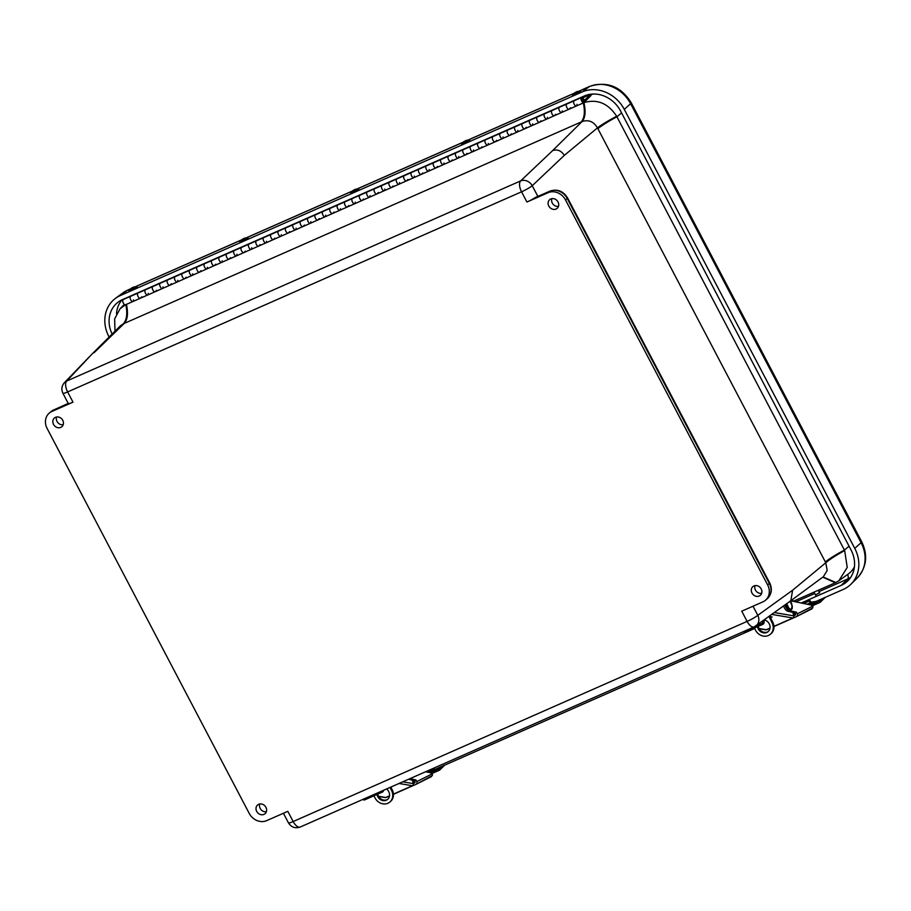 <?xml version="1.0" encoding="UTF-8"?>
<svg xmlns="http://www.w3.org/2000/svg" width="911" height="911" viewBox="0 0 911 911"><rect width="100%" height="100%" fill="white"/><g stroke="black" fill="none" stroke-linecap="round" stroke-linejoin="round"><path stroke-width="1.37" d="M62.757 420.324A5.728 4.988 49.3 0 1 61.937 426.655A5.728 4.988 49.3 0 1 54.353 425.608A5.728 4.988 49.3 0 1 54.466 417.967A5.728 4.988 49.3 0 1 62.757 420.324M558.033 201.969A5.728 4.988 49.3 0 1 557.213 208.289A5.728 4.988 49.3 0 1 549.629 207.252A5.728 4.988 49.3 0 1 549.743 199.6A5.728 4.988 49.3 0 1 558.033 201.969M761.209 588.962A5.728 4.988 49.3 0 1 760.389 595.282A5.728 4.988 49.3 0 1 752.805 594.245A5.728 4.988 49.3 0 1 752.919 586.593A5.728 4.988 49.3 0 1 761.209 588.962M265.932 807.317A5.728 4.988 49.3 0 1 265.112 813.648A5.728 4.988 49.3 0 1 257.528 812.601A5.728 4.988 49.3 0 1 257.642 804.96A5.728 4.988 49.3 0 1 265.932 807.317M526.934 202.026L521.559 191.8L67.63 391.935L72.994 402.161L51.859 411.476A13.767 11.991 -130.7 0 0 49.24 413.127A13.767 11.991 -130.7 0 0 47.121 428.455L249.238 813.432A13.767 11.991 -130.7 0 0 266.672 820.64L287.808 811.325L293.171 821.54L747.111 621.404L741.748 611.19L762.871 601.875A13.767 11.991 -130.7 0 0 765.502 600.224A13.767 11.991 -130.7 0 0 767.62 584.885L565.492 199.908A13.767 11.991 -130.7 0 0 548.058 192.711L526.934 202.026A9.178 1.15 -27.7 0 0 535.668 197.334L538.23 196.275A4.589 2.175 -113.8 0 1 538.538 196.195M56.607 416.999A5.648 4.919 -130.7 0 0 57.826 422.624A5.648 4.919 -130.7 0 0 63.212 424.685M551.884 198.632A5.648 4.919 -130.7 0 0 553.102 204.269A5.648 4.919 -130.7 0 0 558.489 206.319M755.06 585.625A5.648 4.919 -130.7 0 0 756.278 591.262A5.648 4.919 -130.7 0 0 761.664 593.312M259.783 803.992A5.648 4.919 -130.7 0 0 261.001 809.617A5.648 4.919 -130.7 0 0 266.388 811.678M72.994 402.161A9.178 1.15 152.3 0 1 68.279 403.493A9.178 1.15 152.3 0 1 68.268 403.402L53.567 410.007A13.767 11.991 -130.7 0 0 50.948 411.658L49.24 413.127M763.987 620.095L764.09 622.384A1.651 1.127 126 0 1 762.826 624.342L761.733 623.545L754.638 626.677A9.178 7.869 -125.8 0 0 755.891 625.914A9.178 7.869 -125.8 0 0 757.793 615.324L753.01 606.225M64.442 382.631L91.806 354.277L66.685 381.049A9.178 8.097 -136 0 0 64.442 382.631C61.641 385.888 61.139 389.43 62.916 393.267A9.178 1.15 152.3 0 0 67.63 391.935A9.178 4.361 66.2 0 1 66.685 381.049L520.625 180.913L552.704 150.554C557.407 149.085 561.278 150.679 564.319 155.36L532.24 185.719A9.178 7.789 -133.4 0 0 520.625 180.913A9.178 4.361 -113.8 0 0 521.559 191.8A9.178 1.15 152.3 0 0 532.24 185.719L537.866 196.434M564.319 155.36L597.468 127.882C593.665 121.527 588.529 119.432 582.038 121.584C585.272 117.929 585.91 111.609 583.951 102.636C597.252 98.764 608.149 103.307 616.656 116.255C608.047 120.799 601.659 124.67 597.468 127.882L597.878 128.679C602.012 125.342 608.354 121.379 616.929 116.779L844.406 550.05C835.831 554.651 829.477 558.614 825.355 561.95L825.776 562.747C829.841 559.297 836.139 555.232 844.668 550.563A26.533 23.117 -130.7 0 0 844.406 550.05L849.063 546.201M792.627 590.214L790.816 600.759L754.228 626.87A9.178 4.361 -113.8 0 1 747.111 621.404A9.178 1.15 -27.7 0 0 757.793 615.324L792.627 590.214L825.776 562.747L827.177 570.48L823.373 576.697L790.816 600.759M822.758 577.153L835.273 582.767L793.185 601.328M125.832 304.604C127.642 313.657 126.788 320.068 123.281 323.849L120.537 325.694L91.806 354.277M621.598 112.93L616.929 116.779A26.533 23.117 -130.7 0 0 616.656 116.255M823.02 576.948L835.877 582.493L838.906 580.706L847.23 567.439L844.668 550.563M835.273 582.767A26.533 23.117 -130.7 0 0 835.877 582.493M125.411 304.809L120.081 308.738L114.638 318.93L115.002 331.194M593.038 94.027A27.535 23.993 -130.7 0 0 591.398 94.676L590.59 95.029M838.906 580.706L848.039 574.169A27.535 23.993 -130.7 0 0 854.404 566.893M212.912 259.715L211.819 260.535A2.847 1.355 66.2 0 0 211.921 263.746A2.847 1.355 66.2 0 0 214.233 265.67A2.847 1.355 -113.8 0 1 211.853 263.609A2.847 1.355 -113.8 0 1 211.944 260.455M222.147 260.774A2.847 1.355 -113.8 0 1 221.624 262.402A2.847 1.355 -113.8 0 1 219.312 260.489A2.847 1.355 -113.8 0 1 219.209 257.278L220.303 256.458M227.693 253.201L226.6 254.01A2.847 1.355 66.2 0 0 226.702 257.232A2.847 1.355 66.2 0 0 229.025 259.145A2.847 1.355 -113.8 0 1 226.634 257.084A2.847 1.355 -113.8 0 1 226.725 253.941M236.928 254.26A2.847 1.355 -113.8 0 1 236.416 255.889A2.847 1.355 -113.8 0 1 234.093 253.964A2.847 1.355 -113.8 0 1 233.99 250.753L235.084 249.944M242.474 246.676L241.381 247.496A2.847 1.355 66.2 0 0 241.483 250.707A2.847 1.355 66.2 0 0 243.806 252.632A2.847 1.355 -113.8 0 1 241.426 250.571A2.847 1.355 -113.8 0 1 241.506 247.428M251.709 247.735A2.847 1.355 -113.8 0 1 251.197 249.375A2.847 1.355 -113.8 0 1 248.874 247.45A2.847 1.355 -113.8 0 1 248.771 244.239L249.876 243.419M257.266 240.162L256.173 240.982A2.847 1.355 66.2 0 0 256.276 244.194A2.847 1.355 66.2 0 0 258.587 246.107A2.847 1.355 -113.8 0 1 256.207 244.057A2.847 1.355 -113.8 0 1 256.298 240.903M266.502 241.221A2.847 1.355 -113.8 0 1 265.978 242.85A2.847 1.355 -113.8 0 1 263.666 240.937A2.847 1.355 -113.8 0 1 263.564 237.714L264.657 236.906M272.047 233.649L270.954 234.457A2.847 1.355 66.2 0 0 271.057 237.669A2.847 1.355 66.2 0 0 273.38 239.593A2.847 1.355 -113.8 0 1 270.988 237.532A2.847 1.355 -113.8 0 1 271.079 234.389M281.283 234.708A2.847 1.355 -113.8 0 1 280.77 236.336A2.847 1.355 -113.8 0 1 278.447 234.412A2.847 1.355 -113.8 0 1 278.345 231.2L279.438 230.381M286.828 227.124L285.735 227.944A2.847 1.355 66.2 0 0 285.838 231.155A2.847 1.355 66.2 0 0 288.161 233.079A2.847 1.355 -113.8 0 1 285.781 231.018A2.847 1.355 -113.8 0 1 285.86 227.864M296.064 228.183A2.847 1.355 -113.8 0 1 295.551 229.811A2.847 1.355 -113.8 0 1 293.228 227.898A2.847 1.355 -113.8 0 1 293.126 224.687L294.219 223.867M301.621 220.61L300.516 221.419A2.847 1.355 66.2 0 0 300.619 224.641A2.847 1.355 66.2 0 0 302.942 226.554A2.847 1.355 -113.8 0 1 300.562 224.493A2.847 1.355 -113.8 0 1 300.653 221.35M310.845 221.669A2.847 1.355 -113.8 0 1 310.332 223.297A2.847 1.355 -113.8 0 1 308.02 221.373A2.847 1.355 -113.8 0 1 307.918 218.162L309.011 217.353M316.402 214.085L315.308 214.905A2.847 1.355 66.2 0 0 315.411 218.116A2.847 1.355 66.2 0 0 317.723 220.041A2.847 1.355 -113.8 0 1 315.343 217.98A2.847 1.355 -113.8 0 1 315.434 214.837M325.637 215.144A2.847 1.355 -113.8 0 1 325.125 216.784A2.847 1.355 -113.8 0 1 322.801 214.859A2.847 1.355 -113.8 0 1 322.699 211.648L323.792 210.828M331.183 207.571L330.089 208.391A2.847 1.355 66.2 0 0 330.192 211.603A2.847 1.355 66.2 0 0 332.515 213.516A2.847 1.355 -113.8 0 1 330.124 211.466A2.847 1.355 -113.8 0 1 330.215 208.312M340.418 208.63A2.847 1.355 -113.8 0 1 339.905 210.259A2.847 1.355 -113.8 0 1 337.582 208.346A2.847 1.355 -113.8 0 1 337.48 205.123L338.573 204.315M345.975 201.058L344.87 201.866A2.847 1.355 66.2 0 0 344.973 205.077A2.847 1.355 66.2 0 0 347.296 207.002A2.847 1.355 -113.8 0 1 344.916 204.941A2.847 1.355 -113.8 0 1 344.996 201.798M355.199 202.117A2.847 1.355 -113.8 0 1 354.686 203.745A2.847 1.355 -113.8 0 1 352.363 201.821A2.847 1.355 -113.8 0 1 352.261 198.609L353.366 197.789M360.756 194.533L359.663 195.353A2.847 1.355 66.2 0 0 359.765 198.564A2.847 1.355 66.2 0 0 362.077 200.488A2.847 1.355 -113.8 0 1 359.697 198.427A2.847 1.355 -113.8 0 1 359.788 195.273M369.991 195.592A2.847 1.355 -113.8 0 1 369.467 197.22A2.847 1.355 -113.8 0 1 367.156 195.307A2.847 1.355 -113.8 0 1 367.053 192.096L368.146 191.276M375.537 188.019L374.444 188.828A2.847 1.355 66.2 0 0 374.546 192.05A2.847 1.355 66.2 0 0 376.869 193.963A2.847 1.355 -113.8 0 1 374.478 191.902A2.847 1.355 -113.8 0 1 374.569 188.759M384.772 189.078A2.847 1.355 -113.8 0 1 384.26 190.706A2.847 1.355 -113.8 0 1 381.937 188.782A2.847 1.355 -113.8 0 1 381.834 185.571L382.927 184.762M390.318 181.494L389.225 182.314A2.847 1.355 66.2 0 0 389.327 185.525A2.847 1.355 66.2 0 0 391.65 187.45A2.847 1.355 -113.8 0 1 389.27 185.388A2.847 1.355 -113.8 0 1 389.35 182.246M399.553 182.553A2.847 1.355 -113.8 0 1 399.041 184.193A2.847 1.355 -113.8 0 1 396.718 182.268A2.847 1.355 -113.8 0 1 396.615 179.057L397.72 178.237M405.11 174.98L404.017 175.8A2.847 1.355 66.2 0 0 404.12 179.011A2.847 1.355 66.2 0 0 406.431 180.925A2.847 1.355 -113.8 0 1 404.051 178.875A2.847 1.355 -113.8 0 1 404.142 175.721M414.346 176.039A2.847 1.355 -113.8 0 1 413.822 177.668A2.847 1.355 -113.8 0 1 411.51 175.755A2.847 1.355 -113.8 0 1 411.408 172.532L412.501 171.724M419.891 168.467L418.798 169.275A2.847 1.355 66.2 0 0 418.901 172.486A2.847 1.355 66.2 0 0 421.224 174.411A2.847 1.355 -113.8 0 1 418.832 172.35A2.847 1.355 -113.8 0 1 418.923 169.207M429.127 169.526A2.847 1.355 -113.8 0 1 428.614 171.154A2.847 1.355 -113.8 0 1 426.291 169.23A2.847 1.355 -113.8 0 1 426.189 166.018L427.282 165.198M434.672 161.942L433.579 162.762A2.847 1.355 66.2 0 0 433.682 165.973A2.847 1.355 66.2 0 0 436.005 167.897A2.847 1.355 -113.8 0 1 433.625 165.836A2.847 1.355 -113.8 0 1 433.704 162.682M443.908 163.001A2.847 1.355 -113.8 0 1 443.395 164.629A2.847 1.355 -113.8 0 1 441.072 162.716A2.847 1.355 -113.8 0 1 440.97 159.505L442.063 158.685M449.465 155.428L448.36 156.236A2.847 1.355 66.2 0 0 448.463 159.459A2.847 1.355 66.2 0 0 450.786 161.372A2.847 1.355 -113.8 0 1 448.406 159.311A2.847 1.355 -113.8 0 1 448.497 156.168M458.688 156.487A2.847 1.355 -113.8 0 1 458.176 158.115A2.847 1.355 -113.8 0 1 455.864 156.191A2.847 1.355 -113.8 0 1 455.762 152.98L456.855 152.171M464.246 148.903L463.152 149.723A2.847 1.355 66.2 0 0 463.255 152.934A2.847 1.355 66.2 0 0 465.567 154.859A2.847 1.355 -113.8 0 1 463.187 152.797A2.847 1.355 -113.8 0 1 463.278 149.655M473.481 149.962A2.847 1.355 -113.8 0 1 472.968 151.602A2.847 1.355 -113.8 0 1 470.645 149.677A2.847 1.355 -113.8 0 1 470.543 146.466L471.636 145.646M479.027 142.389L477.933 143.209A2.847 1.355 66.2 0 0 478.036 146.42A2.847 1.355 66.2 0 0 480.359 148.334A2.847 1.355 -113.8 0 1 477.968 146.284A2.847 1.355 -113.8 0 1 478.059 143.129M488.262 143.448A2.847 1.355 -113.8 0 1 487.749 145.077A2.847 1.355 -113.8 0 1 485.426 143.164A2.847 1.355 -113.8 0 1 485.324 139.941L486.417 139.132M493.819 135.876L492.714 136.684A2.847 1.355 66.2 0 0 492.817 139.895A2.847 1.355 66.2 0 0 495.14 141.82A2.847 1.355 -113.8 0 1 492.76 139.759A2.847 1.355 -113.8 0 1 492.84 136.616M503.043 136.935A2.847 1.355 -113.8 0 1 502.53 138.563A2.847 1.355 -113.8 0 1 500.207 136.639A2.847 1.355 -113.8 0 1 500.105 133.427L501.209 132.607M508.6 129.351L507.507 130.171A2.847 1.355 66.2 0 0 507.609 133.382A2.847 1.355 66.2 0 0 509.921 135.306A2.847 1.355 -113.8 0 1 507.541 133.245A2.847 1.355 -113.8 0 1 507.632 130.091M517.835 130.41A2.847 1.355 -113.8 0 1 517.311 132.038A2.847 1.355 -113.8 0 1 515 130.125A2.847 1.355 -113.8 0 1 514.897 126.914L515.99 126.094M523.381 122.837L522.288 123.645A2.847 1.355 66.2 0 0 522.39 126.868A2.847 1.355 66.2 0 0 524.713 128.781A2.847 1.355 -113.8 0 1 522.322 126.72A2.847 1.355 -113.8 0 1 522.413 123.577M532.616 123.896A2.847 1.355 -113.8 0 1 532.104 125.524A2.847 1.355 -113.8 0 1 529.781 123.6A2.847 1.355 -113.8 0 1 529.678 120.389L530.771 119.58M538.162 116.312L537.069 117.132A2.847 1.355 66.2 0 0 537.171 120.343A2.847 1.355 66.2 0 0 539.494 122.268A2.847 1.355 -113.8 0 1 537.114 120.206A2.847 1.355 -113.8 0 1 537.194 117.063M547.397 117.371A2.847 1.355 -113.8 0 1 546.885 119.011A2.847 1.355 -113.8 0 1 544.562 117.086A2.847 1.355 -113.8 0 1 544.459 113.875L545.564 113.055M552.954 109.798L551.861 110.618A2.847 1.355 66.2 0 0 551.964 113.829A2.847 1.355 66.2 0 0 554.275 115.743A2.847 1.355 -113.8 0 1 551.895 113.693A2.847 1.355 -113.8 0 1 551.986 110.538M562.189 110.857A2.847 1.355 -113.8 0 1 561.666 112.486A2.847 1.355 -113.8 0 1 559.354 110.573A2.847 1.355 -113.8 0 1 559.252 107.35L560.345 106.541M567.735 103.285L566.642 104.093A2.847 1.355 66.2 0 0 566.744 107.304A2.847 1.355 66.2 0 0 569.068 109.229A2.847 1.355 -113.8 0 1 566.676 107.168A2.847 1.355 -113.8 0 1 566.767 104.025M576.97 104.344A2.847 1.355 -113.8 0 1 576.458 105.972A2.847 1.355 -113.8 0 1 574.135 104.048A2.847 1.355 -113.8 0 1 574.032 100.836L575.126 100.016M124.203 298.831L123.11 299.639A2.847 1.355 66.2 0 0 123.213 302.851A2.847 1.355 66.2 0 0 125.536 304.775L132.926 301.518A2.847 1.355 -113.8 0 1 130.603 299.594A2.847 1.355 -113.8 0 1 130.501 296.382L131.594 295.563M138.984 292.306L137.891 293.126A2.847 1.355 66.2 0 0 137.994 296.337A2.847 1.355 66.2 0 0 140.317 298.261A2.847 1.355 -113.8 0 1 137.937 296.2A2.847 1.355 -113.8 0 1 138.017 293.046M148.22 293.365A2.847 1.355 -113.8 0 1 147.707 294.993A2.847 1.355 -113.8 0 1 145.384 293.08A2.847 1.355 -113.8 0 1 145.282 289.869L146.375 289.049M153.777 285.792L152.672 286.601A2.847 1.355 66.2 0 0 152.775 289.823A2.847 1.355 66.2 0 0 155.098 291.736A2.847 1.355 -113.8 0 1 152.718 289.675A2.847 1.355 -113.8 0 1 152.809 286.532M163.001 286.851A2.847 1.355 -113.8 0 1 162.488 288.48A2.847 1.355 -113.8 0 1 160.177 286.555A2.847 1.355 -113.8 0 1 160.074 283.344L161.167 282.535M168.558 279.267L167.465 280.087A2.847 1.355 66.2 0 0 167.567 283.298A2.847 1.355 66.2 0 0 169.879 285.223A2.847 1.355 -113.8 0 1 167.499 283.162A2.847 1.355 -113.8 0 1 167.59 280.019M177.793 280.326A2.847 1.355 -113.8 0 1 177.281 281.966A2.847 1.355 -113.8 0 1 174.958 280.041A2.847 1.355 -113.8 0 1 174.855 276.83L175.948 276.01M183.339 272.753L182.246 273.573A2.847 1.355 66.2 0 0 182.348 276.785A2.847 1.355 66.2 0 0 184.671 278.698A2.847 1.355 -113.8 0 1 182.28 276.648A2.847 1.355 -113.8 0 1 182.371 273.494M192.574 273.812A2.847 1.355 -113.8 0 1 192.062 275.441A2.847 1.355 -113.8 0 1 189.739 273.528A2.847 1.355 -113.8 0 1 189.636 270.305L190.729 269.497M198.131 266.24L197.027 267.048A2.847 1.355 66.2 0 0 197.129 270.26A2.847 1.355 66.2 0 0 199.452 272.184A2.847 1.355 -113.8 0 1 197.072 270.123A2.847 1.355 -113.8 0 1 197.152 266.98M207.355 267.299A2.847 1.355 -113.8 0 1 206.843 268.927A2.847 1.355 -113.8 0 1 204.519 267.003A2.847 1.355 -113.8 0 1 204.417 263.791L205.522 262.972M133.439 299.89A2.847 1.355 -113.8 0 1 132.926 301.518A2.847 1.355 66.2 0 0 133.131 301.37M582.903 96.589L583.439 97.648L587.014 94.983M583.439 97.648L582.812 97.921M583.484 101.406A1.56 0.74 -113.8 0 1 583.325 101.531A1.56 0.74 -113.8 0 1 582.027 100.404A1.56 0.74 -113.8 0 1 582.072 98.684A1.56 0.74 -113.8 0 1 583.291 99.618A1.56 0.74 -113.8 0 1 583.484 101.406M200.967 270.715L199.657 272.036A2.847 1.355 -113.8 0 1 199.452 272.184L192.062 275.441A2.847 1.355 66.2 0 0 192.267 275.293M186.186 277.229L184.876 278.561A2.847 1.355 -113.8 0 1 184.671 278.698L177.281 281.966A2.847 1.355 66.2 0 0 177.486 281.818M171.393 283.742L170.095 285.075A2.847 1.355 -113.8 0 1 169.879 285.223L162.488 288.48A2.847 1.355 66.2 0 0 162.705 288.331M156.612 290.267L155.314 291.588A2.847 1.355 -113.8 0 1 155.098 291.736L147.707 294.993A2.847 1.355 66.2 0 0 147.912 294.857M141.831 296.781L140.522 298.113A2.847 1.355 -113.8 0 1 140.317 298.261L132.926 301.518A2.847 1.355 66.2 0 1 130.535 299.457A2.847 1.355 66.2 0 1 130.626 296.314L137.948 293.08M590.897 95.598L584.053 102.567A2.847 1.355 -113.8 0 1 583.849 102.715A2.847 1.355 -113.8 0 1 581.469 100.654A2.847 1.355 -113.8 0 1 581.548 97.5A2.847 1.355 -113.8 0 1 584.281 100.597L590.294 94.482L590.897 95.598M570.571 107.76L569.273 109.081A2.847 1.355 -113.8 0 1 569.068 109.229L561.666 112.486A2.847 1.355 66.2 0 0 561.882 112.338M555.79 114.274L554.492 115.606A2.847 1.355 -113.8 0 1 554.275 115.743L546.885 119.011A2.847 1.355 66.2 0 0 547.09 118.863M541.009 120.787L539.699 122.12A2.847 1.355 -113.8 0 1 539.494 122.268L532.104 125.524A2.847 1.355 66.2 0 0 532.309 125.376M526.228 127.312L524.918 128.633A2.847 1.355 -113.8 0 1 524.713 128.781L517.311 132.038A2.847 1.355 66.2 0 0 517.528 131.901M511.435 133.826L510.137 135.158A2.847 1.355 -113.8 0 1 509.921 135.306L502.53 138.563A2.847 1.355 66.2 0 0 502.747 138.415M496.654 140.351L495.345 141.672A2.847 1.355 -113.8 0 1 495.14 141.82L487.749 145.077A2.847 1.355 66.2 0 0 487.954 144.929M481.873 146.865L480.564 148.197A2.847 1.355 -113.8 0 1 480.359 148.334L472.968 151.602A2.847 1.355 66.2 0 0 473.173 151.454M467.081 153.378L465.783 154.711A2.847 1.355 -113.8 0 1 465.567 154.859L458.176 158.115A2.847 1.355 66.2 0 0 458.392 157.967M452.3 159.903L451.002 161.224A2.847 1.355 -113.8 0 1 450.786 161.372L443.395 164.629A2.847 1.355 66.2 0 0 443.6 164.492M437.519 166.417L436.21 167.749A2.847 1.355 -113.8 0 1 436.005 167.897L428.614 171.154A2.847 1.355 66.2 0 0 428.819 171.006M422.727 172.942L421.429 174.263A2.847 1.355 -113.8 0 1 421.224 174.411L413.822 177.668A2.847 1.355 66.2 0 0 414.038 177.52M407.946 179.456L406.648 180.788A2.847 1.355 -113.8 0 1 406.431 180.925L399.041 184.193A2.847 1.355 66.2 0 0 399.246 184.045M393.165 185.969L391.855 187.302A2.847 1.355 -113.8 0 1 391.65 187.45L384.26 190.706A2.847 1.355 66.2 0 0 384.465 190.558M378.384 192.494L377.074 193.815A2.847 1.355 -113.8 0 1 376.869 193.963L369.467 197.22A2.847 1.355 66.2 0 0 369.684 197.083M363.591 199.008L362.293 200.34A2.847 1.355 -113.8 0 1 362.077 200.488L354.686 203.745A2.847 1.355 66.2 0 0 354.903 203.597M348.811 205.533L347.501 206.854A2.847 1.355 -113.8 0 1 347.296 207.002L339.905 210.259A2.847 1.355 66.2 0 0 340.11 210.111M334.03 212.047L332.72 213.379A2.847 1.355 -113.8 0 1 332.515 213.516L325.125 216.784A2.847 1.355 66.2 0 0 325.329 216.636M319.237 218.56L317.939 219.893A2.847 1.355 -113.8 0 1 317.723 220.041L310.332 223.297A2.847 1.355 66.2 0 0 310.549 223.149M304.456 225.085L303.158 226.406A2.847 1.355 -113.8 0 1 302.942 226.554L295.551 229.811A2.847 1.355 66.2 0 0 295.756 229.674M289.675 231.599L288.366 232.931A2.847 1.355 -113.8 0 1 288.161 233.079L280.77 236.336A2.847 1.355 66.2 0 0 280.975 236.188M274.883 238.124L273.585 239.445A2.847 1.355 -113.8 0 1 273.38 239.593L265.978 242.85A2.847 1.355 66.2 0 0 266.194 242.702M260.102 244.638L258.804 245.97A2.847 1.355 -113.8 0 1 258.587 246.107L251.197 249.375A2.847 1.355 66.2 0 0 251.402 249.227M245.321 251.151L244.011 252.484A2.847 1.355 -113.8 0 1 243.806 252.632L236.416 255.889A2.847 1.355 66.2 0 0 236.621 255.74M230.54 257.676L229.23 258.997A2.847 1.355 -113.8 0 1 229.025 259.145L221.624 262.402A2.847 1.355 66.2 0 0 221.84 262.266M215.748 264.19L214.449 265.522A2.847 1.355 -113.8 0 1 214.233 265.67L206.843 268.927A2.847 1.355 66.2 0 0 207.059 268.779M197.095 267.003L189.761 270.237A2.847 1.355 66.2 0 0 189.682 273.38A2.847 1.355 66.2 0 0 192.062 275.441L184.671 278.698M211.876 260.489L204.554 263.723A2.847 1.355 66.2 0 0 204.463 266.866A2.847 1.355 66.2 0 0 206.843 268.927L199.452 272.184M226.657 253.975L219.335 257.198A2.847 1.355 66.2 0 0 219.244 260.352A2.847 1.355 66.2 0 0 221.624 262.402L214.233 265.67M241.438 247.45L234.116 250.684A2.847 1.355 66.2 0 0 234.025 253.827A2.847 1.355 66.2 0 0 236.416 255.889L229.025 259.145M256.23 240.937L248.897 244.159A2.847 1.355 66.2 0 0 248.817 247.314A2.847 1.355 66.2 0 0 251.197 249.375L243.806 252.632M271.011 234.412L263.689 237.646A2.847 1.355 66.2 0 0 263.598 240.789A2.847 1.355 66.2 0 0 265.978 242.85L258.587 246.107M285.792 227.898L278.47 231.132A2.847 1.355 66.2 0 0 278.379 234.275A2.847 1.355 66.2 0 0 280.77 236.336L273.38 239.593M300.584 221.384L293.251 224.607A2.847 1.355 66.2 0 0 293.171 227.761A2.847 1.355 66.2 0 0 295.551 229.811L288.161 233.079M315.365 214.859L308.043 218.093A2.847 1.355 66.2 0 0 307.952 221.236A2.847 1.355 66.2 0 0 310.332 223.297L302.942 226.554M330.146 208.346L322.824 211.568A2.847 1.355 66.2 0 0 322.733 214.723A2.847 1.355 66.2 0 0 325.125 216.784L317.723 220.041M344.939 201.821L337.605 205.055A2.847 1.355 66.2 0 0 337.525 208.198A2.847 1.355 66.2 0 0 339.905 210.259L332.515 213.516M359.72 195.307L352.398 198.541A2.847 1.355 66.2 0 0 352.306 201.684A2.847 1.355 66.2 0 0 354.686 203.745L347.296 207.002M374.501 188.793L367.179 192.016A2.847 1.355 66.2 0 0 367.087 195.17A2.847 1.355 66.2 0 0 369.467 197.22L362.077 200.488M389.282 182.268L381.96 185.502A2.847 1.355 66.2 0 0 381.868 188.645A2.847 1.355 66.2 0 0 384.26 190.706L376.869 193.963M404.074 175.755L396.74 178.977A2.847 1.355 66.2 0 0 396.661 182.132A2.847 1.355 66.2 0 0 399.041 184.193L391.65 187.45M418.855 169.23L411.533 172.464A2.847 1.355 66.2 0 0 411.442 175.607A2.847 1.355 66.2 0 0 413.822 177.668L406.431 180.925M433.636 162.716L426.314 165.95A2.847 1.355 66.2 0 0 426.223 169.093A2.847 1.355 66.2 0 0 428.614 171.154L421.224 174.411M448.428 156.202L441.095 159.425A2.847 1.355 66.2 0 0 441.015 162.579A2.847 1.355 66.2 0 0 443.395 164.629L436.005 167.897M463.209 149.677L455.887 152.911A2.847 1.355 66.2 0 0 455.796 156.054A2.847 1.355 66.2 0 0 458.176 158.115L450.786 161.372M477.99 143.164L470.668 146.386A2.847 1.355 66.2 0 0 470.577 149.541A2.847 1.355 66.2 0 0 472.968 151.602L465.567 154.859M492.783 136.639L485.449 139.873A2.847 1.355 66.2 0 0 485.369 143.016A2.847 1.355 66.2 0 0 487.749 145.077L480.359 148.334M507.564 130.125L500.241 133.359A2.847 1.355 66.2 0 0 500.15 136.502A2.847 1.355 66.2 0 0 502.53 138.563L495.14 141.82M522.345 123.611L515.022 126.834A2.847 1.355 66.2 0 0 514.931 129.988A2.847 1.355 66.2 0 0 517.311 132.038L509.921 135.306M537.126 117.086L529.803 120.32A2.847 1.355 66.2 0 0 529.712 123.463A2.847 1.355 66.2 0 0 532.104 125.524L524.713 128.781M551.918 110.573L544.584 113.795A2.847 1.355 66.2 0 0 544.505 116.95A2.847 1.355 66.2 0 0 546.885 119.011L539.494 122.268M566.699 104.048L559.377 107.282A2.847 1.355 66.2 0 0 559.286 110.425A2.847 1.355 66.2 0 0 561.666 112.486L554.275 115.743M581.548 97.5L574.158 100.768A2.847 1.355 66.2 0 0 574.067 103.911A2.847 1.355 66.2 0 0 576.458 105.972A2.847 1.355 66.2 0 0 576.663 105.824M583.245 99.55A1.56 0.74 -113.8 0 1 583.325 101.531A1.56 0.74 -113.8 0 1 582.027 100.404A1.56 0.74 -113.8 0 1 582.072 98.684A1.56 0.74 -113.8 0 1 583.245 99.55M583.905 97.295L590.294 94.482M152.741 286.566L145.407 289.789A2.847 1.355 66.2 0 0 145.327 292.943A2.847 1.355 66.2 0 0 147.707 294.993L140.317 298.261M167.522 280.041L160.199 283.275A2.847 1.355 66.2 0 0 160.108 286.418A2.847 1.355 66.2 0 0 162.488 288.48L155.098 291.736M182.302 273.528L174.98 276.75A2.847 1.355 66.2 0 0 174.889 279.905A2.847 1.355 66.2 0 0 177.281 281.966L169.879 285.223M815.516 594.974L819.513 592.719M112.133 334.052A28.674 24.973 49.3 0 1 118.214 302.065A28.674 24.973 49.3 0 1 122.461 299.594L584.258 95.997A28.674 24.973 49.3 0 1 620.573 110.994L851.068 550.005A28.674 24.973 49.3 0 1 847.788 580.888A28.674 24.973 49.3 0 1 841.195 585.374L801.224 602.991M109.126 337.047L108.887 336.592A33.263 28.981 49.3 0 1 115.412 298.421A33.263 28.981 49.3 0 1 120.343 295.563L582.14 91.954A33.263 28.981 49.3 0 1 624.274 109.366L854.757 548.376A33.263 28.981 49.3 0 1 850.965 584.202A33.263 28.981 49.3 0 1 843.313 589.406L816.643 601.169M754.661 628.488L436.13 768.93M244.558 238.147L242.155 239.365L244.558 238.147L248.065 237.896L244.159 240.356L240.003 241.574M247.986 237.737L239.787 241.859M355.438 189.26L358.661 188.816L358.433 189.522L350.746 193.143L353.035 190.479L355.438 189.26L353.035 190.479M358.866 188.85L350.667 192.973M466.33 140.374L469.552 139.93L469.324 140.636L461.638 144.257L463.927 141.592L466.33 140.374L463.927 141.592M469.746 139.964L461.547 144.086M577.21 91.487L580.717 91.237L574.852 94.619L572.529 95.029L577.21 91.487L574.807 92.706M580.626 91.077L572.438 95.199M133.678 287.033L137.185 286.783L131.241 290.199L128.998 290.575L133.678 287.033L131.275 288.252M137.094 286.623L128.906 290.746M390.033 787.434L391.548 790.429A10.317 9.03 -126.6 0 1 389.384 802.386A10.317 9.03 -126.6 0 1 374.933 797.763L373.943 795.793M386.56 788.972A6.889 6.024 53.4 0 1 387.334 799.63A6.889 6.024 53.4 0 1 376.995 794.449M391.548 790.429L392.254 789.905L390.842 787.081M392.254 789.905A10.317 9.03 53.4 0 1 390.09 801.851L389.384 802.386M377.746 794.119A6.889 6.024 -126.6 0 0 387.687 799.346M399.029 783.471L412.387 785.749L393.427 794.107M389.521 795.838L385.786 797.489L378.532 796.248M412.387 785.749A1.651 1.389 -80.3 0 0 413.298 783.631L402.753 781.832M378.669 796.476L385.08 797.58A1.651 1.389 -80.3 0 0 385.786 797.489M412.341 780.135L413.298 783.631M383.599 790.281A1.651 1.127 126 0 1 382.335 792.092L364.673 799.881A1.651 1.127 126 0 1 363.648 799.835L362.988 799.368M386.139 797.33A2.198 1.936 -116.6 0 0 386.902 797.182L389.487 796.043M393.438 794.301L415.883 784.405A2.198 1.936 63.4 0 0 416.748 781.615L415.997 779.975L414.516 780.636L414.96 781.604A1.105 0.968 63.4 0 1 414.528 782.993L413.275 783.551M425.596 771.754L430.117 772.699A4.407 2.095 66.2 0 1 431.928 774.02L432.292 774.248A2.198 1.936 -116.6 0 1 432.269 775.637L415.951 784.371M432.235 773.382A4.191 1.993 -113.8 0 1 432.383 774.714M410.064 778.609L415.997 779.975M414.516 780.636L408.584 779.258M768.941 616.519L772.038 622.68A10.317 9.03 -126.6 0 1 769.875 634.637A10.317 9.03 -126.6 0 1 755.424 630.013L754.433 628.043M764.249 619.901A6.889 6.024 53.4 0 1 769.772 625.151A6.889 6.024 53.4 0 1 767.825 631.87A6.889 6.024 53.4 0 1 757.485 626.688M772.038 622.68L772.756 622.156L769.943 616.576M772.756 622.156A10.317 9.03 53.4 0 1 770.581 634.102L769.875 634.637M758.237 626.358A6.889 6.024 -126.6 0 0 768.178 631.596M792.638 601.214L792.627 599.415M771.856 614.413L792.889 618L773.917 626.358M770.011 628.089L766.276 629.729L759.022 628.499M770.535 617.76L772.107 616.975L769.066 616.428M764.01 620.642L765.115 620.152M792.889 618A1.651 1.389 -80.3 0 0 793.788 615.87L774.418 612.568M759.159 628.727L765.57 629.82A1.651 1.389 -80.3 0 0 766.276 629.729M792.832 612.374L793.788 615.87M792.388 601.158A5.728 2.722 66.2 0 0 791.727 600.076M762.962 620.824L763.008 621.598A1.651 1.127 -54 0 1 761.733 623.545M762.826 624.342L745.164 632.12A1.651 1.127 126 0 1 744.139 632.086L743.478 631.608M766.629 629.581A2.198 1.936 -116.6 0 0 767.392 629.433L769.977 628.294M773.929 626.54L796.373 616.656A2.198 1.936 63.4 0 0 797.239 613.866L796.487 612.226L795.007 612.875L795.451 613.855A1.105 0.968 63.4 0 1 795.018 615.244L793.766 615.79M790.737 600.816L810.608 604.95A4.407 2.095 66.2 0 1 812.43 606.27L812.783 606.498A2.198 1.936 -116.6 0 1 812.76 607.876L796.442 616.622M812.726 605.621A4.191 1.993 -113.8 0 1 812.874 606.965M811.257 602.433L809.537 600.019L809.07 601.101L810.323 602.854M784.952 604.984A5.728 2.722 66.2 0 0 789.29 610.564L796.487 612.226M809.07 601.101L803.639 603.492M802.295 603.219L809.537 600.019M795.007 612.875L787.821 611.224L789.29 610.564M783.585 605.974A5.728 2.722 66.2 0 0 787.821 611.224M428.147 772.289L431.723 770.706L438.02 769.932L437.326 768.918L431.905 769.772L437.94 769.237L441.983 766.345M431.598 773.644L439.102 770.376A13.312 6.32 -113.8 0 1 437.735 770.638L429.445 772.562M412.831 781.911L414.721 781.08M443.782 765.547L437.735 770.638M808.638 604.54L812.236 602.945L818.533 602.171L817.839 601.158L812.418 602.012L818.454 601.476L822.485 598.584M812.088 605.895L819.604 602.615A13.312 6.32 -113.8 0 1 818.249 602.877L809.936 604.802M793.322 614.162L795.212 613.331M824.296 597.787L818.249 602.877M565.492 199.908L567.211 198.45A13.767 11.991 -130.7 0 0 549.766 191.242L548.058 192.711M767.62 584.885L769.328 583.427L567.211 198.45A4.589 0.581 -27.7 0 0 567.576 197.938C563.237 191.037 557.395 188.748 550.039 191.071A4.589 2.175 66.2 0 0 549.766 191.242L535.668 197.334M765.502 600.224L767.21 598.755A13.767 11.991 -130.7 0 0 769.328 583.427A4.589 0.581 -27.7 0 0 769.693 582.915L567.576 197.938M293.171 821.54A9.178 4.361 66.2 0 0 300.288 827.006C295.244 828.703 291.304 827.325 288.468 822.872A9.178 1.15 -27.7 0 0 293.171 821.54M754.638 626.631A9.178 4.361 -113.8 0 1 754.228 626.87L300.288 827.006M51.859 411.476L53.567 410.007A4.589 2.175 -113.8 0 1 53.829 409.836A4.589 2.175 -113.8 0 1 54.136 409.756M550.403 190.98A4.589 2.175 66.2 0 0 550.039 191.071L538.23 196.275A4.589 2.175 -113.8 0 0 537.968 196.446M825.355 561.95L597.878 128.679M93.947 352.819L124.215 323.439C127.586 319.715 128.326 313.35 126.447 304.331M552.704 150.554L582.038 121.584L124.215 323.439M583.325 102.886C585.215 111.916 584.463 118.282 581.093 122.006M590.761 95.336L591.398 94.676M211.819 260.535L219.209 257.278M226.6 254.01L233.99 250.753M241.381 247.496L248.771 244.239M256.173 240.982L263.564 237.714M270.954 234.457L278.345 231.2M285.735 227.944L293.126 224.687M300.516 221.419L307.918 218.162M315.308 214.905L322.699 211.648M330.089 208.391L337.48 205.123M344.87 201.866L352.261 198.609M359.663 195.353L367.053 192.096M374.444 188.828L381.834 185.571M389.225 182.314L396.615 179.057M404.017 175.8L411.408 172.532M418.798 169.275L426.189 166.018M433.579 162.762L440.97 159.505M448.36 156.236L455.762 152.98M463.152 149.723L470.543 146.466M477.933 143.209L485.324 139.941M492.714 136.684L500.105 133.427M507.507 130.171L514.897 126.914M522.288 123.645L529.678 120.389M537.069 117.132L544.459 113.875M551.861 110.618L559.252 107.35M566.642 104.093L574.032 100.836M123.11 299.639L130.501 296.382M137.891 293.126L145.282 289.869M152.672 286.601L160.074 283.344M167.465 280.087L174.855 276.83M182.246 273.573L189.636 270.305M197.027 267.048L204.417 263.791M854.256 568.009L852.115 570.343M847.651 574.442A4.589 2.175 -113.8 0 1 847.697 578.975L818.932 591.649M814.719 593.517L795.781 601.864M850.669 577.38A28.036 24.426 49.3 0 1 847.697 578.975L841.195 585.374M116.517 313.714A28.036 24.426 49.3 0 1 122.108 299.753M120.343 295.563L127.494 290.233A32.614 28.423 -130.7 0 0 122.666 293.046L115.412 298.421M861.726 541.806L631.232 102.795A9.178 1.15 152.3 0 1 630.617 103.706L861.1 542.717A9.178 1.15 152.3 0 0 861.726 541.806C868.103 555.3 866.657 567.314 857.376 577.847A32.614 28.423 -130.7 0 0 861.1 542.717L854.757 548.376M631.232 102.795C620.926 86.386 607.079 80.92 589.713 86.397A9.178 4.361 66.2 0 0 589.303 86.636A32.614 28.423 -130.7 0 1 630.617 103.706L624.274 109.366M578.77 91.271L589.303 86.636L582.14 91.954M574.249 93.264L467.89 140.157M463.369 142.15L356.998 189.044M352.489 191.037L246.118 237.93M241.609 239.923L135.238 286.817M130.717 288.81L127.494 290.233A9.178 4.361 -113.8 0 1 127.904 289.994L122.666 293.046M382.335 792.092L381.253 791.306M363.603 799.095L364.673 799.881M416.031 784.337L431.37 776.65M431.928 774.02L416.748 781.615M414.96 781.615L412.99 782.481M764.09 622.384L763.008 621.598M744.093 631.346L745.164 632.12M796.521 616.576L811.86 608.901M812.43 606.27L797.239 613.866M795.462 613.855L793.481 614.731M790.907 609.971A5.512 2.619 -113.8 0 1 790.759 610.04A5.512 2.619 -113.8 0 1 785.601 604.517M785.271 604.745L788.22 609.505L791.055 609.914A5.512 2.619 -113.8 0 1 785.874 604.312M789.962 601.294C793.538 603.492 791.898 613.012 788.527 607.5L786.751 603.686M437.474 768.884L440.184 767.142M439.876 768.417L439.17 768.144A11.479 5.443 -113.8 0 1 438.362 768.69A11.479 5.443 -113.8 0 1 437.599 768.895M431.655 769.886L426.826 772.016M444.693 765.149L440.252 769.522M427.111 772.072L431.655 770.068L432.11 771.389M440.036 769.727A13.312 6.32 -113.8 0 1 439.102 770.376L440.036 769.727M440.218 769.055L444.762 765.126M807.18 604.232L812.259 602L817.987 601.123L820.697 599.381M820.378 600.656L819.672 600.383A11.479 5.443 -113.8 0 1 818.864 600.93A11.479 5.443 -113.8 0 1 818.112 601.135M812.168 602.125L807.317 604.255M825.195 597.388L820.754 601.761M807.601 604.323L812.157 602.308L812.623 603.629M820.549 601.966A13.312 6.32 -113.8 0 1 819.604 602.615L820.549 601.966M820.731 601.294L825.275 597.365M288.468 822.872L283.412 813.261M68.279 403.493L62.916 393.267M769.693 582.915C772.505 588.984 771.685 594.257 767.21 598.755M68.302 403.345L50.948 411.658M120.081 308.738L124.306 304.388M583.849 102.715L569.068 109.229M857.376 577.847L850.965 584.202M589.713 86.397L578.576 91.305M574.351 93.161L467.696 140.192M463.471 142.048L356.805 189.078M352.591 190.934L245.924 237.965M241.7 239.821L135.044 286.851M130.82 288.707L127.904 289.994M242.155 239.365L239.878 241.688M790.099 601.271L792.342 606.27L792.126 608.764L791.055 609.914M444.09 765.263L442.826 767.028M426.69 771.981L431.746 769.761L438.362 768.69M819.718 593.084L818.192 590.294M815.664 595.236L813.978 592.15M824.603 597.502L823.328 599.267M817.987 601.123L818.864 600.93"/></g></svg>
